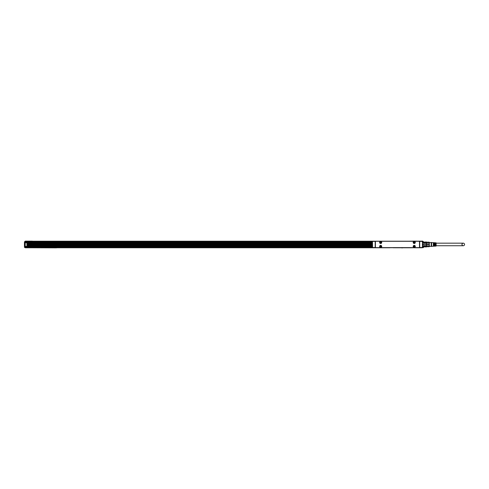 <?xml version="1.0" encoding="UTF-8"?>
<svg xmlns="http://www.w3.org/2000/svg" width="489" height="489" viewBox="0 0 489 489"><rect width="100%" height="100%" fill="white"/><g stroke="black" fill="none" stroke-linecap="round" stroke-linejoin="round"><path stroke-width="0.73" d="M426.585 246.829L426.683 246.132L422.912 246.132L423.101 247.507L422.722 247.697L423.48 247.318L423.223 247.678M426.683 246.749L423.101 246.902L422.912 246.132M423.101 246.902L426.494 246.902L426.683 246.132L426.683 245.068L422.912 245.068L422.912 243.84L423.101 245.013L426.494 245.013L426.494 243.895L423.101 243.895M426.494 245.013L426.683 243.84L422.912 243.84M426.494 243.895L426.683 242.77L422.912 242.77L423.101 242.006L423.101 242.562L426.494 242.562L426.494 242.006L422.912 242.159M426.494 242.562L426.585 242.079M426.494 246.34L423.101 246.34M426.683 244.958L429.238 244.958L429.238 246.713L426.683 246.713M429.238 246.212L426.683 246.212M426.683 242.697L429.238 242.697L429.238 243.95L426.683 243.95M429.238 242.697L429.238 242.189L426.683 242.189M431.212 246.34L429.324 246.34L429.324 246.676L429.324 242.501M429.238 244.958L429.238 243.95M429.324 246.34L429.324 242.568L431.212 242.568M431.212 243.498L431.212 242.452L431.585 242.568L431.585 246.34L431.212 246.45L431.212 243.498M434.153 243.626L434.153 242.77L434.532 242.795L434.532 246.114L434.153 246.138L434.153 243.626M434.984 243.65L434.984 242.825L435.357 242.844L435.357 246.059L434.984 246.083L434.984 243.65M431.585 246.34L436.115 246.059L436.115 242.85L431.585 242.568M433.321 243.601L433.321 242.715L433.7 242.74L433.7 246.163L433.321 246.187L433.321 243.601M434.532 243.167L434.153 243.167M435.357 243.167L434.984 243.167M433.7 243.167L433.321 243.167M435.357 245.735L434.984 245.735L435.357 245.735M434.532 245.735L434.153 245.735L434.532 245.735M433.7 245.735L433.321 245.735L433.7 245.735M434.532 243.174L434.153 243.174M433.7 243.174L433.321 243.174M436.115 245.735L463.266 245.735A1.284 1.284 0 0 1 461.983 244.451A1.284 1.284 0 0 1 463.266 243.174A1.284 1.284 0 0 1 464.55 244.451A1.284 1.284 0 0 1 463.266 245.735M434.984 243.174L435.357 243.174M436.115 243.174L463.266 243.174M419.501 242.966L419.501 245.943M419.709 241.211L375.204 241.211L375.411 245.943M375.393 241.401L372.465 241.236L372.563 247.697L419.709 247.697L419.519 241.401M422.349 241.401L419.709 241.401L419.709 247.697L422.441 247.672L422.441 241.236M408.957 247.697L25.391 247.77L25.391 246.566M410.088 247.697L408.957 247.77M410.088 247.77L416.5 247.697M422.533 244.225L422.349 241.211M423.48 241.792L422.722 241.627L422.722 241.132L416.5 241.211M416.5 241.132L415.369 241.211M408.957 241.211L415.369 241.132M387.838 241.211L395.381 241.211M375.784 247.623L419.122 247.623A0.379 0.379 0 0 0 419.501 247.245L419.501 241.664A0.379 0.379 0 0 0 419.122 241.285L375.784 241.285A0.379 0.379 0 0 0 375.411 241.664L375.411 247.245A0.379 0.379 0 0 0 375.784 247.623M422.533 244.677L422.533 247.507M372.373 243.125L372.373 241.401M372.373 247.214L372.373 245.936M381.175 245.527A1.057 1.057 0 0 0 379.745 245.943A1.057 1.057 0 0 0 380.167 247.379A1.057 1.057 0 0 0 381.597 246.957A1.057 1.057 0 0 0 381.175 245.527M414.745 245.527A1.057 1.057 0 0 0 413.309 245.943A1.057 1.057 0 0 0 413.731 247.379A1.057 1.057 0 0 0 415.167 246.957A1.057 1.057 0 0 0 414.745 245.527M381.175 243.381A1.057 1.057 0 0 0 381.597 241.945A1.057 1.057 0 0 0 380.167 241.529A1.057 1.057 0 0 0 379.745 242.96A1.057 1.057 0 0 0 381.175 243.381M414.745 243.381A1.057 1.057 0 0 0 415.167 241.945A1.057 1.057 0 0 0 413.731 241.529A1.057 1.057 0 0 0 413.309 242.96A1.057 1.057 0 0 0 414.745 243.381M381.53 245.979A0.978 0.978 0 0 0 380.204 245.594A0.978 0.978 0 0 0 379.812 246.921A0.978 0.978 0 0 0 381.139 247.312A0.978 0.978 0 0 0 381.53 245.979M415.1 245.979A0.978 0.978 0 0 0 413.767 245.594A0.978 0.978 0 0 0 413.376 246.921A0.978 0.978 0 0 0 414.709 247.312A0.978 0.978 0 0 0 415.1 245.979M379.812 242.923A0.978 0.978 0 0 0 381.139 243.314A0.978 0.978 0 0 0 381.53 241.982A0.978 0.978 0 0 0 380.204 241.59A0.978 0.978 0 0 0 379.812 242.923M413.376 242.923A0.978 0.978 0 0 0 414.709 243.314A0.978 0.978 0 0 0 415.1 241.982A0.978 0.978 0 0 0 413.767 241.59A0.978 0.978 0 0 0 413.376 242.923M380.405 246.377L380.748 245.961L381.163 246.529L380.595 246.945L380.405 246.377M413.975 246.377L414.311 245.961L414.727 246.529L414.165 246.945L413.975 246.377M380.405 242.379L380.748 241.963L381.163 242.532L380.595 242.941L380.405 242.379M413.975 242.379L414.311 241.963L414.727 242.532L414.165 242.941L413.975 242.379M421.756 247.77L416.5 247.77M26.265 247.77L25.391 247.77M31.308 247.77L53.68 247.85M166.578 247.77L53.869 247.77M56.7 247.85L53.869 247.85M411.029 247.77L394.495 247.77M372.373 246.713L25.391 246.713M27.091 246.114L372.373 246.114L27.091 246.114M27.091 245.918L372.373 245.918M166.945 247.77L167.843 247.77M168.204 247.77L279.726 247.77M280.087 247.77L280.986 247.77M281.346 247.77L389.91 247.77M393.309 247.77L394.134 247.77M414.427 247.77L416.53 247.77M24.45 241.81L24.829 241.627L24.45 241.81L24.45 247.318L24.45 241.81L25.202 241.438L25.202 247.697L24.45 247.318L24.829 247.507L24.829 241.627L25.202 241.627M422.722 241.627L422.722 242.079M422.722 246.829L422.722 247.507M55.752 247.85L54.621 247.868M402.734 247.85L401.61 247.868M27.091 246.377L27.091 242.758L27.036 246.511L25.202 246.566M25.202 242.568L372.373 242.758M32.372 241.132L25.202 241.132M423.48 242.006L422.722 241.438M372.373 242.947L27.091 242.947M372.373 244.751L27.091 244.751M372.373 244.726L27.091 244.726M372.373 244.433L27.091 244.433M27.091 244.133L372.373 244.133M27.091 244.115L372.373 244.115M24.45 247.342L25.202 247.507M372.373 242.263L25.391 242.568M25.391 242.263L25.391 241.211L375.204 241.211M423.48 247.342L423.101 247.697L423.48 246.902M423.48 241.81L423.101 241.438L423.101 242.006M24.45 246.224L24.45 242.905M220.38 241.211L227.544 241.211M422.349 247.507L419.519 247.507M372.563 247.507L375.204 247.507L375.204 241.401L372.563 241.401M372.373 247.471L25.391 247.471M372.373 247.018L25.391 247.018M27.091 245.289L372.373 245.289M25.202 242.758L26.901 242.758L26.901 246.377L25.202 246.377M372.373 243.571L27.091 243.571M372.373 243.822L27.091 243.822L372.373 243.815M372.373 244.072L27.091 244.072L372.373 244.084M27.091 244.793L372.373 244.793M27.091 245.044L372.373 245.044L27.091 245.05M27.091 244.781L372.373 244.781M372.373 244.567L27.091 244.567M372.373 244.488L27.091 244.488M27.091 244.372L372.373 244.372M27.091 244.292L372.373 244.292M372.373 241.963L25.391 241.963M372.373 241.511L25.391 241.511M423.009 246.829L422.533 246.829M423.009 242.079L422.533 242.079"/></g></svg>
